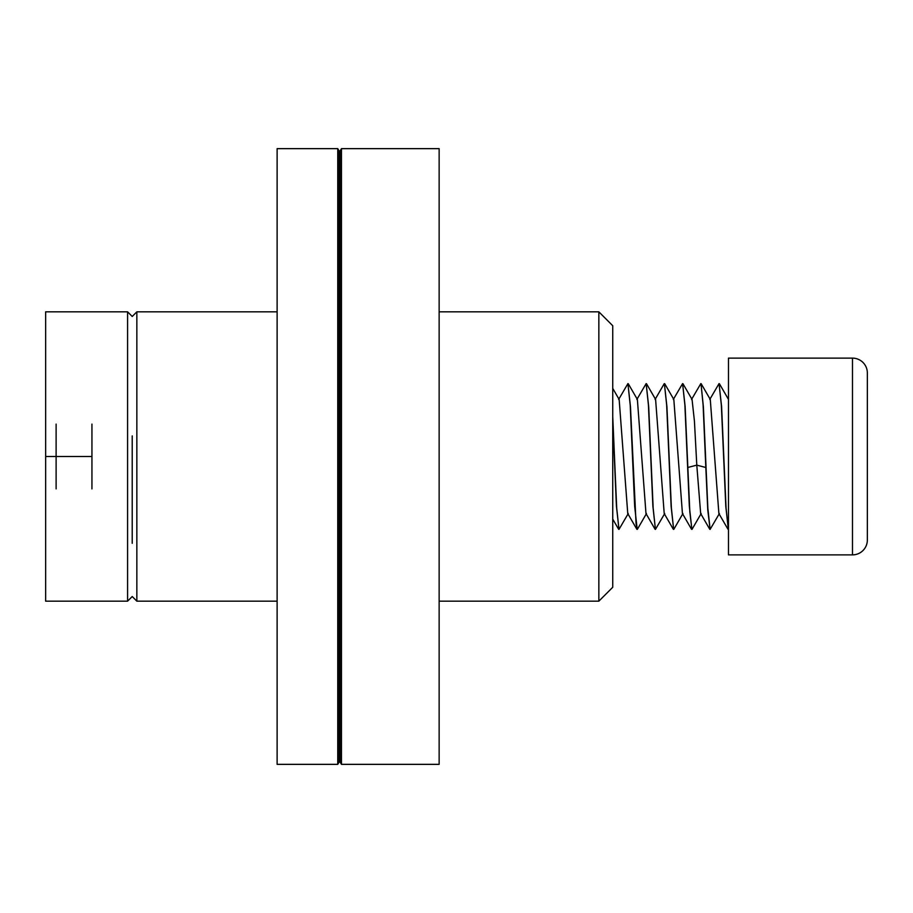 <?xml version="1.0" encoding="UTF-8"?>
<svg xmlns="http://www.w3.org/2000/svg" width="913" height="913" viewBox="0 0 913 913"><rect width="100%" height="100%" fill="white"/><g stroke="black" fill="none" stroke-linecap="round" stroke-linejoin="round"><path stroke-width="1.37" d="M337.753 148.648L277.118 148.648L277.118 764.352L337.753 764.352L337.753 148.648L339.145 150.965L339.145 762.035L337.753 764.352M132.214 543.303L132.214 477.1L132.214 543.303M132.214 435.9L132.214 477.1M127.592 601.165L132.214 596.531L136.847 601.165L136.847 311.835L132.214 316.469L127.592 311.835L127.592 601.165L45.65 601.165L45.65 456.5L91.939 456.5L45.65 456.5L45.65 311.835L127.592 311.835M341.462 148.648L439.142 148.648L439.142 764.352L341.462 764.352L340.07 762.035L340.07 150.965L341.462 148.648L341.462 764.352M612.737 325.724L612.737 587.276L598.848 601.165L598.848 311.835L612.737 325.724M612.737 529.403L612.737 383.597M612.737 420.094L616.423 506.076L618.98 529.403L616.709 508.153L612.737 416.431M628.258 513.551L618.98 529.403M646.484 513.551L637.411 529.232L636.076 523.914L630.472 406.73L627.927 383.597L630.21 405.098L634.672 506.395L637.206 529.403M668.932 456.5L671.112 506.327L673.657 529.403L671.386 508.039L666.935 406.878L664.379 383.597L666.661 404.984L668.932 456.5M687.158 456.5L689.338 506.247L691.883 529.403L689.817 511.737L685.138 406.605L682.604 383.597L684.887 405.041L687.158 456.5M650.707 456.5L652.875 506.11L655.431 529.403L653.16 508.107L648.698 406.764L646.153 383.597L648.424 404.961L650.707 456.5M664.721 513.551L655.431 529.403M705.817 467.502L707.78 510.059L710.109 529.403L707.837 508.096L703.387 406.913L701.001 383.597L703.101 404.847L705.817 467.502L696.79 465.139L700.659 513.551L709.743 529.232M719.387 513.551L710.109 529.403M723.61 456.5L725.789 506.338L728.334 529.403L726.052 507.913L721.601 406.673L719.056 383.597L721.338 405.087L723.61 456.5M618.649 399.449L627.927 383.597M636.875 399.449L646.153 383.597M673.315 399.449L682.604 383.597M691.552 399.449L700.83 383.597M709.778 399.449L719.056 383.597M612.737 388.379L619.151 399.449L627.756 513.551L636.84 529.232M628.292 383.768L637.377 399.449L645.982 513.551L655.066 529.232M646.518 383.768L655.602 399.449L664.208 513.551L673.292 529.232M664.744 383.768L673.828 399.46L682.433 513.551L691.518 529.232M682.97 383.768L692.054 399.449L694.428 421.11L696.79 465.139L687.763 467.502M701.195 383.768L710.28 399.449L718.885 513.551L727.969 529.232M852.491 358.124L728.471 358.124L728.471 554.876L852.491 554.876A14.859 14.859 0 0 0 867.35 540.017L867.35 372.983A14.859 14.859 0 0 0 852.491 358.124L852.491 554.876M867.35 372.983L867.35 540.017M91.939 424.1L91.939 488.9M56.115 488.9L56.115 424.1M277.118 601.165L136.847 601.165M277.118 311.835L136.847 311.835M439.142 601.165L598.848 601.165M439.142 311.835L598.848 311.835M339.145 383.597L340.07 383.597M339.145 529.403L340.07 529.403M618.615 529.232L612.737 519.086M664.173 383.768L655.1 399.449M692.088 529.232L701.161 513.551M728.506 399.449L719.421 383.768M673.862 529.232L682.935 513.551"/></g></svg>
